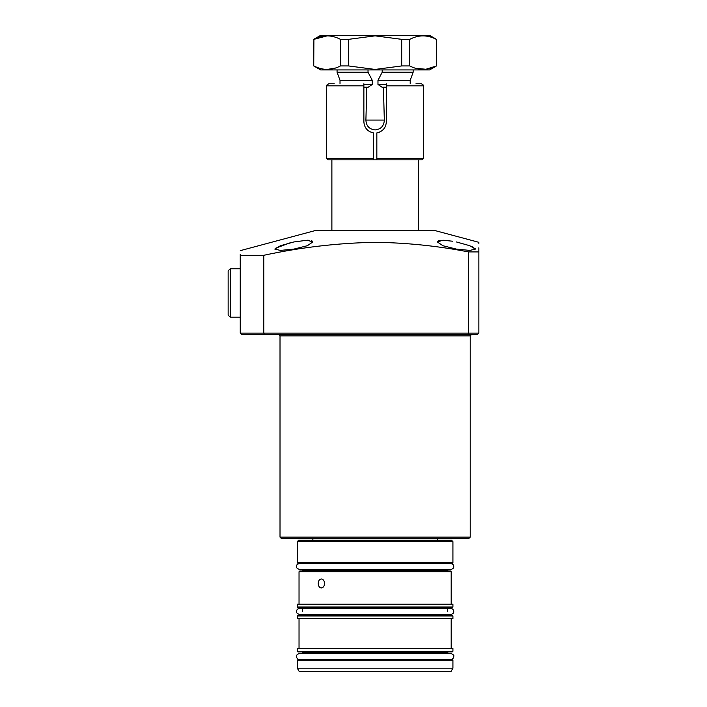 <?xml version="1.0" encoding="UTF-8"?>
<svg xmlns="http://www.w3.org/2000/svg" width="707" height="707" viewBox="0 0 707 707"><rect width="100%" height="100%" fill="white"/><g stroke="black" fill="none" stroke-linecap="round" stroke-linejoin="round"><path stroke-width="1.06" d="M468.829 538.513L281.395 538.513L280.016 537.126L470.217 537.126L468.829 538.513M437.73 241.22L437.359 241.953L442.935 240.221L452.674 241.228M449.131 240.68L445.746 240.327M440.426 240.353L438.702 240.716M456.377 241.953L469.793 245.718L475.396 249.103L469.828 250.411L456.377 249.103L442.891 245.718L437.359 241.953M293.847 249.103L280.396 250.411L274.829 249.103L280.432 245.718L293.847 241.953L307.298 240.221L312.865 241.953L307.333 245.718L293.847 249.103M290.153 242.801L275.262 248.343M475.396 249.041L474.963 248.334M473.814 247.521L472.029 246.628M240.247 250.658L314.597 230.738L435.627 230.738L478.86 242.315L478.86 243.641M375.117 242.315C406.401 242.722 437.527 245.921 468.485 251.922L478.86 251.922C478.86 239.408 478.86 239.408 478.86 251.922L478.86 333.094L477.472 334.482L241.626 334.482L240.247 333.094L263.808 333.094L263.808 255.289C300.696 247.344 337.796 243.014 375.117 242.315M478.86 247.768L478.86 251.922M240.247 254.449L240.247 255.289C240.247 249.164 240.247 249.164 240.247 255.289L240.247 333.094M259.266 334.482L273.786 334.482M264.409 334.482L263.808 333.094L468.485 333.094L467.91 334.482L477.472 334.482L478.86 333.094L468.485 333.094L468.485 251.922M375.117 334.482L444.623 334.482M468.14 334.482L471.596 334.482L470.217 335.86L280.016 335.86L278.629 334.482M240.247 255.289L263.808 255.289M312.538 241.255L311.513 240.707M309.772 240.345L307.368 240.221M382.195 69.931L382.195 72.229L377.971 80.306L377.971 84.46L382.036 87.226L383.406 87.226L384.334 120.075C384.007 125.97 380.932 129.257 375.117 129.938C369.293 129.257 366.226 125.97 365.899 120.075L366.827 87.226L368.188 87.226L372.253 84.46L372.253 80.306L368.029 72.229L368.029 69.931M331.883 230.738L331.883 159.844M418.341 230.738L418.341 159.844L328.083 159.844L326.696 158.456L373.384 158.456L373.384 132.907C367.499 131.546 364.326 127.843 363.875 121.807L363.875 85.839L326.696 85.839C326.077 85.653 326.767 84.964 328.773 83.762L334.234 83.762M340.014 83.762L340.014 80.306L337.071 72.229L337.071 69.931M382.195 72.229L413.153 72.229L413.153 69.931M377.971 80.306L410.21 80.306L413.153 72.229M410.21 83.762L410.21 80.306M383.406 87.226L386.349 87.226M363.875 87.226L366.827 87.226M340.014 80.306L372.253 80.306M337.071 72.229L368.029 72.229M313.731 39.345L320.651 35.35L429.582 35.35L436.493 39.345L436.493 65.937L429.582 69.931L320.651 69.931L313.731 65.937L313.908 39.345L313.731 65.937M436.493 39.345L436.316 65.937C427.505 70.55 418.65 70.55 409.742 65.937L409.742 39.345L401.691 39.345L401.691 65.937L375.117 69.436L348.533 65.937L340.482 65.937C331.671 70.55 322.816 70.55 313.908 65.937M327.2 69.436L335.533 68.013M327.2 35.845L313.908 39.345C322.719 34.731 331.574 34.731 340.482 39.345L340.482 65.937M348.533 65.937L348.533 39.345L340.482 39.345M348.533 39.345L375.117 35.845L401.691 39.345M409.742 65.937L401.691 65.937M436.493 65.937L425.888 69.259L415.424 68.252M409.742 39.345C418.553 34.731 427.417 34.731 436.316 39.345M415.99 83.762L421.452 83.762C423.458 84.964 424.147 85.653 423.528 85.839L386.349 85.839L386.349 121.807C385.907 127.834 382.734 131.537 376.84 132.907L376.84 158.456L423.528 158.456L422.141 159.844L376.84 159.844L376.84 158.456M364.052 123.796L364.573 125.713M369.664 131.635L373.384 132.907M378.793 132.421L380.596 131.617M382.24 130.495L383.654 129.116M384.802 127.507L385.66 125.696M386.172 123.796L386.349 121.807M373.384 158.456L373.384 159.844M363.875 83.762L363.875 85.839M386.349 85.839L386.349 83.762M230.217 317.187L228.14 315.119L228.14 270.852L230.217 268.775L230.217 317.187L240.247 317.187M324.593 583.469C324.372 586.2 323.276 587.694 321.314 587.959C319.414 587.694 318.389 586.2 318.23 583.469C318.389 580.739 319.414 579.236 321.314 578.971C323.276 579.236 324.372 580.73 324.593 583.469M298.69 540.236L451.534 540.236L452.922 541.624L297.302 541.624L298.69 540.236M452.922 562.719L452.233 563.408L298 563.408L297.302 562.719L452.922 562.719L452.922 541.624M299.724 571.017L450.5 571.017L451.19 571.707L299.034 571.707L299.724 571.017M452.922 606.986L452.233 607.675L298 607.675L297.302 606.986L452.922 606.986L452.922 604.22L297.302 604.22L297.302 606.986M298 615.284L452.233 615.284L452.922 615.974L297.302 615.974L298 615.284M452.922 651.244L452.233 651.942L298 651.942L297.302 651.244L452.922 651.244L452.922 648.478L297.302 648.478L297.302 651.244M298 659.543L452.233 659.543L452.922 660.241L297.302 660.241L298 659.543M452.922 668.195L297.302 668.195L299.3 671.65L450.925 671.65L452.922 668.195L452.922 660.241M297.302 615.974L297.302 618.74L452.922 618.74L452.922 615.974M323.399 571.017L301.977 571.017L302.667 570.328L447.558 570.328L448.256 571.017M323.399 615.284L301.977 615.284L302.667 614.586L447.558 614.586L448.256 615.284M365.899 120.075L384.334 120.075M377.971 84.46L386.349 84.46M363.875 84.46L372.253 84.46M447.558 611.475L447.558 608.365L302.667 608.365L301.977 607.675M447.558 653.392L447.558 652.632L302.667 652.632L301.977 651.942M470.217 537.126L470.217 335.86M280.016 537.126L280.016 335.86M437.359 540.236L437.359 538.513M312.865 540.236L312.865 538.513M423.528 158.456L423.528 85.839M326.696 158.456L326.696 85.839M240.247 268.775L230.217 268.775M447.558 608.365L448.256 607.675M447.558 652.632L448.256 651.942M297.302 668.195L297.302 660.241M299.591 659.543C297.718 659.366 296.693 658.341 296.507 656.467C296.065 655.398 297.09 654.373 299.591 653.392L302.667 653.392L302.667 652.632M299.034 648.478L299.034 618.74M302.667 611.475L302.667 608.365M302.667 570.328L302.667 569.568M297.302 562.719L297.302 541.624M299.034 604.22L299.034 571.707M451.19 604.22L451.19 571.707M447.558 570.328L447.558 569.568M447.558 614.586L450.642 614.56C453.037 613.791 454.062 612.766 453.717 611.475C453.532 609.611 452.507 608.586 450.642 608.4L299.591 608.4C297.718 608.586 296.693 609.611 296.507 611.475C296.065 612.554 297.09 613.579 299.591 614.56L450.642 614.56M451.19 648.478L451.19 618.74M299.591 653.392L450.642 653.392C453.399 654.602 454.424 655.628 453.717 656.467C453.532 658.341 452.507 659.366 450.642 659.543M299.591 563.408C297.214 564.133 296.189 565.158 296.507 566.484C296.065 567.562 297.09 568.587 299.591 569.568L450.642 569.568C453.037 568.808 454.062 567.783 453.717 566.484C454.035 565.158 453.01 564.133 450.642 563.408"/></g></svg>
